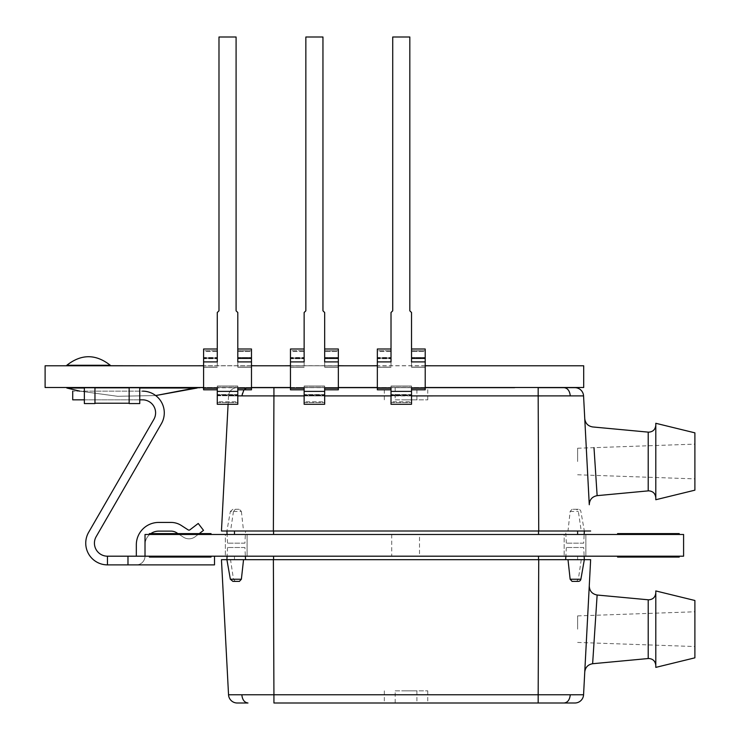 <?xml version="1.0" encoding="UTF-8"?>
<svg xmlns="http://www.w3.org/2000/svg" width="740" height="740" viewBox="0 0 740 740"><rect width="100%" height="100%" fill="white"/><g stroke="black" fill="none" stroke-linecap="round" stroke-linejoin="round"><path stroke-width="0.56" stroke-dasharray="3.7 2.78" d="M425.213 387.668L377.335 387.668L425.213 387.668M297.462 387.668L514.633 387.668L297.462 387.501M153.698 387.501L66.831 387.501L153.698 387.501L66.831 387.501L153.698 387.501L66.831 387.501L153.698 387.501L66.831 387.501L153.698 387.501L66.831 387.501L66.831 388.019L197.136 388.019L66.831 387.584L197.136 388.019L66.831 387.584L197.136 388.019L66.831 388.019L197.136 388.019L66.831 388.019L197.136 388.019L66.831 388.019L197.136 388.019L66.831 387.584L197.136 387.501M153.698 365.782L66.831 365.264L110.269 365.699L66.831 365.264L110.269 365.699L66.831 365.264L110.269 365.264L66.831 365.264L110.269 365.264L66.831 365.264L110.269 365.264L66.831 365.264L110.269 365.699L66.831 365.782L153.698 365.782L66.831 365.782M103.951 365.782L77.894 365.782M161.376 423.724A21.719 21.719 0 0 0 164.289 412.865A21.719 21.719 0 0 1 161.376 423.724A21.719 21.719 0 0 0 164.289 412.865A21.719 21.719 0 0 1 161.376 423.724A21.719 21.719 0 0 0 164.289 412.865A21.719 21.719 0 0 1 161.376 423.724L96.172 536.648A13.033 13.033 0 0 0 107.457 556.193L107.457 564.879L127.983 564.879L127.983 556.193L127.983 564.879L214.508 564.879L214.508 556.193L145.012 556.193A8.686 8.686 0 0 1 136.327 564.879L214.508 564.879L214.508 556.193L214.508 564.879L107.457 564.879L127.983 564.879L127.983 556.193L107.457 556.193L127.983 556.193L127.983 564.879L214.508 564.879L214.508 556.193L214.508 564.879L136.327 564.879A8.686 8.686 0 0 0 145.012 556.193L145.012 544.807A13.681 13.681 0 0 1 158.693 531.126A13.681 13.681 0 0 0 145.012 544.807A13.681 13.681 0 0 1 150.831 533.605A13.681 13.681 0 0 0 145.012 544.807L145.012 556.193L136.327 556.193L136.327 544.807A22.367 22.367 0 0 1 158.693 522.431A22.367 22.367 0 0 0 136.327 544.807L136.327 556.193L214.508 556.193L145.012 556.193A8.686 8.686 0 0 1 136.327 564.879A8.686 8.686 0 0 0 145.012 556.193L145.012 544.807L145.012 556.193L136.327 556.193L136.327 544.807A22.367 22.367 0 0 1 158.693 522.431A22.367 22.367 0 0 0 136.327 544.807L136.327 556.193L214.508 556.193L145.012 556.193L214.508 556.193L214.508 564.879L136.327 564.879A8.686 8.686 0 0 0 145.012 556.193L145.012 544.807A13.681 13.681 0 0 1 158.693 531.126A13.681 13.681 0 0 0 145.012 544.807A13.681 13.681 0 0 1 150.831 533.605A13.681 13.681 0 0 0 145.012 544.807L145.012 556.193L136.327 556.193L214.508 556.193L107.457 556.193A13.033 13.033 0 0 1 96.172 536.648A13.033 13.033 0 0 0 107.457 556.193L214.508 556.193L107.457 556.193A13.033 13.033 0 0 1 96.172 536.648L161.376 423.724L96.172 536.648A13.033 13.033 0 0 0 107.457 556.193L214.508 556.193L107.457 556.193A13.033 13.033 0 0 1 96.172 536.648L161.376 423.724A21.719 21.719 0 0 0 142.57 391.146L72.714 391.146L72.714 399.831L72.714 391.146L72.714 399.831L72.714 391.146L72.714 399.831L72.714 391.146L72.714 399.831L142.57 399.831A13.033 13.033 0 0 1 155.594 412.865A13.033 13.033 0 0 0 142.57 399.831A13.033 13.033 0 0 1 155.594 412.865A13.033 13.033 0 0 0 142.57 399.831M96.172 536.648A13.033 13.033 0 0 0 107.457 556.193L107.457 564.879L127.983 564.879L107.457 564.879A21.719 21.719 0 0 1 88.652 532.301L153.855 419.377A13.033 13.033 0 0 0 155.594 412.865A13.033 13.033 0 0 1 153.855 419.377A13.033 13.033 0 0 0 155.594 412.865A13.033 13.033 0 0 1 153.855 419.377L88.652 532.301A21.719 21.719 0 0 0 107.457 564.879L107.457 556.193L107.457 564.879A21.719 21.719 0 0 1 88.652 532.301L153.855 419.377L88.652 532.301A21.719 21.719 0 0 0 107.457 564.879L127.983 564.879L107.457 564.879L107.457 556.193L107.457 564.879A21.719 21.719 0 0 1 88.652 532.301L153.855 419.377M158.693 531.126L171.042 531.126A10.258 10.258 0 0 1 176.629 532.772L183.4 537.166A10.258 10.258 0 0 0 195.221 536.704L203.519 530.349L198.237 523.457L203.519 530.349L198.237 523.457L203.519 530.349L198.237 523.457L203.519 530.349L198.237 523.457L189.94 529.812A1.573 1.573 0 0 1 188.126 529.877A1.573 1.573 0 0 0 189.94 529.812A1.573 1.573 0 0 1 188.126 529.877A1.573 1.573 0 0 0 189.94 529.812M171.042 531.126A10.258 10.258 0 0 1 176.629 532.772A10.258 10.258 0 0 0 171.042 531.126A10.258 10.258 0 0 1 176.629 532.772L183.4 537.166A10.258 10.258 0 0 0 195.221 536.704L199.263 533.605M136.327 556.193L136.327 544.807A22.367 22.367 0 0 1 158.693 522.431A22.367 22.367 0 0 0 136.327 544.807L136.327 556.193L145.012 556.193L136.327 556.193L136.327 544.807A22.367 22.367 0 0 1 158.693 522.431L171.042 522.431A18.944 18.944 0 0 1 181.356 525.493L188.126 529.877M171.042 522.431A18.944 18.944 0 0 1 181.356 525.493A18.944 18.944 0 0 0 171.042 522.431A18.944 18.944 0 0 1 181.356 525.493A18.944 18.944 0 0 0 171.042 522.431A18.944 18.944 0 0 1 181.356 525.493A18.944 18.944 0 0 0 171.042 522.431L158.693 522.431M142.57 391.146A21.719 21.719 0 0 1 164.289 412.865A21.719 21.719 0 0 0 142.57 391.146A21.719 21.719 0 0 1 164.289 412.865A21.719 21.719 0 0 0 142.57 391.146A21.719 21.719 0 0 1 164.289 412.865A21.719 21.719 0 0 0 142.57 391.146L72.714 391.146M214.508 556.193L214.508 564.879L214.508 556.193L214.508 564.879L136.327 564.879A8.686 8.686 0 0 0 145.012 556.193L145.012 544.807L145.012 556.193A8.686 8.686 0 0 1 136.327 564.879L214.508 564.879L214.508 556.193L214.508 564.879L214.508 556.193L214.508 564.879L136.327 564.879L214.508 564.879L214.508 556.193L214.508 564.879L127.983 564.879L214.508 564.879L127.983 564.879L127.983 556.193M183.4 537.166A10.258 10.258 0 0 0 195.221 536.704L203.519 530.349L195.221 536.704A10.258 10.258 0 0 1 183.4 537.166A10.258 10.258 0 0 0 195.221 536.704A10.258 10.258 0 0 1 183.4 537.166A10.258 10.258 0 0 0 195.221 536.704A10.258 10.258 0 0 1 183.4 537.166L176.629 532.772L183.4 537.166M391.016 389.804L391.016 388.223L391.016 391.386L411.532 391.386L391.016 391.386L391.016 395.733L391.016 386.049L391.016 404.281L411.532 404.281L411.532 386.049L411.532 395.733L411.532 386.049L391.016 386.049L411.532 386.049L391.016 386.049L411.532 386.049L411.532 394.596L391.016 394.596L391.016 401.792L391.016 394.596L411.532 394.596L411.532 401.792L391.016 401.792L391.016 386.049L391.016 404.281L391.016 394.596L391.016 401.792L411.532 401.792L411.532 394.596L411.532 404.281L411.532 388.223L411.532 391.386L411.532 388.223L425.213 388.223L425.213 389.804L425.213 349.003L425.213 388.223L425.213 361.897L411.532 361.897L411.532 312.511L409.821 310.809L409.821 37L392.718 37L409.821 37L409.821 310.809L409.821 37L392.718 37L392.718 310.809L391.016 312.511L391.016 367.234L391.016 349.003L391.016 361.897L377.335 361.897L377.335 389.804L377.335 388.223L377.335 389.804L391.016 389.804L391.016 388.223L391.016 391.386L391.016 388.223L377.335 388.223L377.335 361.897L377.335 388.223L391.016 388.223L391.016 389.804L377.335 389.804L391.016 389.804L391.016 388.223L377.335 388.223M392.718 37L392.718 310.809L391.016 312.511L391.016 349.752L391.016 312.511L392.718 310.809L392.718 37M411.532 389.804L411.532 388.223L425.213 388.223L425.213 389.804L411.532 389.804L425.213 389.804L411.532 389.804L411.532 388.223L425.213 388.223M411.532 361.897L411.532 312.511L409.821 310.809L411.532 312.511L411.532 367.234L411.532 349.003L411.532 358.687L411.532 351.491L411.532 358.687L425.213 358.687L425.213 351.491L411.532 351.491L425.213 351.491L425.213 358.687L411.532 358.687L411.532 367.234L425.213 367.234L411.532 367.234L425.213 367.234L411.532 367.234L411.532 357.55L411.532 361.897L425.213 361.897L411.532 361.897M377.335 361.897L377.335 349.003L377.335 358.687L377.335 351.491L391.016 351.491L391.016 358.687L391.016 351.491L377.335 351.491L377.335 358.687L391.016 358.687L377.335 358.687L377.335 367.234L391.016 367.234L377.335 367.234L391.016 367.234L377.335 367.234L377.335 357.55L377.335 361.897L391.016 361.897L377.335 361.897L377.335 357.55L391.016 357.55L377.335 357.55L377.335 358.142L391.016 358.142L377.335 358.142L377.335 367.114L391.016 367.114L377.335 367.234L391.016 367.096L377.335 367.096L377.335 351.491L377.335 358.687L391.016 358.687L377.335 358.687L377.335 358.095L391.016 358.095L377.335 358.095L377.335 350.751L391.016 350.751L377.335 350.751L377.335 349.003L391.016 349.003M217.273 389.804L217.273 388.223L217.273 391.386L237.799 391.386L217.273 391.386L217.273 395.733L217.273 386.049L217.273 404.281L237.799 404.281L237.799 386.049L237.799 395.733L237.799 386.049L217.273 386.049L237.799 386.049L217.273 386.049L237.799 386.049L237.799 394.596L217.273 394.596L217.273 401.792L217.273 394.596L237.799 394.596L237.799 401.792L217.273 401.792L217.273 386.049L217.273 404.281L217.273 394.596L217.273 401.792L237.799 401.792L237.799 394.596L237.799 404.281L237.799 388.223L237.799 391.386L237.799 388.223L251.48 388.223L251.48 389.804L251.48 349.003L251.48 388.223L251.48 361.897L237.799 361.897L237.799 312.511L236.088 310.809L236.088 37L218.985 37L236.088 37L236.088 310.809L236.088 37L218.985 37L218.985 310.809L217.273 312.511L217.273 367.234L217.273 349.003L217.273 361.897L203.593 361.897L203.593 389.804L203.593 388.223L203.593 389.804L217.273 389.804L217.273 388.223L217.273 391.386L217.273 388.223L203.593 388.223L203.593 361.897L203.593 388.223L217.273 388.223L217.273 389.804L203.593 389.804L217.273 389.804L217.273 388.223L203.593 388.223M218.985 37L218.985 310.809L217.273 312.511L217.273 349.752L217.273 312.511L218.985 310.809L218.985 37M237.799 389.804L237.799 388.223L251.48 388.223L251.48 389.804L237.799 389.804L251.48 389.804L237.799 389.804L237.799 388.223L251.48 388.223M237.799 361.897L237.799 312.511L236.088 310.809L237.799 312.511L237.799 367.234L237.799 349.003L237.799 358.687L237.799 351.491L237.799 358.687L251.48 358.687L251.48 351.491L237.799 351.491L251.48 351.491L251.48 358.687L237.799 358.687L237.799 367.234L251.48 367.234L237.799 367.234L251.48 367.234L237.799 367.234L237.799 357.55L237.799 361.897L251.48 361.897L237.799 361.897M203.593 361.897L203.593 349.003L203.593 358.687L203.593 351.491L217.273 351.491L217.273 358.687L217.273 351.491L203.593 351.491L203.593 358.687L217.273 358.687L203.593 358.687L203.593 367.234L217.273 367.234L203.593 367.234L217.273 367.234L203.593 367.234L203.593 357.55L203.593 361.897L217.273 361.897L203.593 361.897L203.593 357.55L217.273 357.55L203.593 357.55L203.593 358.142L217.273 358.142L203.593 358.142L203.593 367.114L217.273 367.114L203.593 367.234L217.273 367.096L203.593 367.096L203.593 351.491L203.593 358.687L217.273 358.687L203.593 358.687L203.593 358.095L217.273 358.095L203.593 358.095L203.593 350.751L217.273 350.751L203.593 350.751L203.593 349.003L217.273 349.003M304.14 389.804L304.14 388.223L304.14 391.386L324.666 391.386L304.14 391.386L304.14 395.733L304.14 386.049L304.14 404.281L324.666 404.281L324.666 386.049L324.666 395.733L324.666 386.049L304.14 386.049L324.666 386.049L304.14 386.049L324.666 386.049L324.666 394.596L304.14 394.596L304.14 401.792L304.14 394.596L324.666 394.596L324.666 401.792L304.14 401.792L304.14 386.049L304.14 404.281L304.14 394.596L304.14 401.792L324.666 401.792L324.666 394.596L324.666 404.281L324.666 388.223L324.666 391.386L324.666 388.223L338.346 388.223L338.346 389.804L338.346 349.003L338.346 388.223L338.346 361.897L324.666 361.897L324.666 312.511L322.954 310.809L322.954 37L305.851 37L322.954 37L322.954 310.809L322.954 37L305.851 37L305.851 310.809L304.14 312.511L304.14 367.234L304.14 349.003L304.14 361.897L290.469 361.897L290.469 389.804L290.469 388.223L290.469 389.804L304.14 389.804L304.14 388.223L304.14 391.386L304.14 388.223L290.469 388.223L290.469 361.897L290.469 388.223L304.14 388.223L304.14 389.804L290.469 389.804L304.14 389.804L304.14 388.223L290.469 388.223M305.851 37L305.851 310.809L304.14 312.511L304.14 349.752L304.14 312.511L305.851 310.809L305.851 37M324.666 389.804L324.666 388.223L338.346 388.223L338.346 389.804L324.666 389.804L338.346 389.804L324.666 389.804L324.666 388.223L338.346 388.223M324.666 361.897L324.666 312.511L322.954 310.809L324.666 312.511L324.666 367.234L324.666 349.003L324.666 358.687L324.666 351.491L324.666 358.687L338.346 358.687L338.346 351.491L324.666 351.491L338.346 351.491L338.346 358.687L324.666 358.687L324.666 367.234L338.346 367.234L324.666 367.234L338.346 367.234L324.666 367.234L324.666 357.55L324.666 361.897L338.346 361.897L324.666 361.897M290.469 361.897L290.469 349.003L290.469 358.687L290.469 351.491L304.14 351.491L304.14 358.687L304.14 351.491L290.469 351.491L290.469 358.687L304.14 358.687L290.469 358.687L290.469 367.234L304.14 367.234L290.469 367.234L304.14 367.234L290.469 367.234L290.469 357.55L290.469 361.897L304.14 361.897L290.469 361.897L290.469 357.55L304.14 357.55L290.469 357.55L290.469 358.142L304.14 358.142L290.469 358.142L290.469 367.114L304.14 367.114L290.469 367.234L304.14 367.096L290.469 367.096L290.469 351.491L290.469 358.687L304.14 358.687L290.469 358.687L290.469 358.095L304.14 358.095L290.469 358.095L290.469 350.751L304.14 350.751L290.469 350.751L290.469 349.003L304.14 349.003M139.758 399.831L84.36 399.831M324.666 349.003L338.346 349.003L338.346 361.897M324.666 394.596L324.666 401.792L324.666 394.596L304.14 394.596L324.666 394.596M244.912 547.508L227.541 547.508L244.912 547.508L245.365 556.193M235.292 581.381L233.47 579.235L230.538 559.671L226.903 559.671L243.543 559.671M227.541 547.508L227.078 556.193M583.693 547.508L566.322 547.508L583.693 547.508L584.147 556.193M568.005 559.671L584.332 559.671L581.252 559.671L578.347 579.235L576.571 581.381M566.322 547.508L565.869 556.193M592.629 663.725L593.313 653.216M593.998 643.005L597.134 595.025M694.888 657.832L694.888 600.491M655.797 667.388L655.797 590.936M406.047 703L427.766 703L406.047 703M406.047 690.836L427.766 690.836L406.047 690.836M395.188 690.836L416.907 690.836L395.188 690.836L395.188 703L416.907 703L395.188 703M416.907 690.836L416.907 703M577.616 629.166L577.616 615.893L577.616 629.166M590.64 559.671L221.454 559.671M538.526 559.671L234.488 559.671L577.616 559.671L538.526 559.671L538.526 556.193L577.616 556.193L273.578 556.193L538.526 556.193M229.095 694.786L228.54 694.768A8.686 8.686 -136.5 0 0 237.207 703L247.965 703C244.413 702.519 242.368 699.781 241.832 694.786L231.343 694.795M574.888 703L273.93 703L273.93 694.768L241.832 694.786M589.271 585.913L584.757 671.92M564.139 703C567.691 702.519 569.735 699.781 570.272 694.786L538.174 694.768L538.174 703M587.717 615.541L586.293 642.736M234.488 556.193L273.578 556.193L234.488 556.193L234.488 559.671L234.488 556.193M577.616 556.193L577.616 559.671L577.616 556.193M244.912 543.16L227.541 543.16L244.912 543.16L245.55 531.005L243.543 531.005L584.332 531.005L581.252 531.005L578.347 511.442L576.571 509.287L572.076 509.287L578.319 509.287A2.608 2.608 0 0 1 580.882 511.442L584.332 531.005M235.292 509.287L239.39 509.287L235.292 509.287L233.47 511.442L230.353 511.442L226.903 531.005L245.55 531.005M227.541 543.16L227.078 534.474M583.693 543.16L566.322 543.16L583.693 543.16L584.147 534.474M566.322 543.16L565.684 531.005L577.616 531.005L234.488 531.005L577.616 531.005M572.076 509.287L570.142 511.442L568.005 531.005L565.684 531.005M596.56 486.837L593.998 447.663M694.888 490.176L694.888 432.845M655.797 499.731L655.797 423.289M406.047 387.668L427.766 387.668L406.047 387.668M406.047 399.831L427.766 399.831L406.047 399.831M395.188 399.831L416.907 399.831L395.188 399.831L395.188 387.668L416.907 387.668L395.188 387.668M416.907 399.831L416.907 387.668M577.616 461.51L577.616 448.237L577.616 461.51M233.47 511.442L230.538 531.005L221.454 531.005M574.888 387.668L564.139 387.668C567.691 388.158 569.735 390.896 570.272 395.882L580.761 395.882M583 395.891L583.564 395.9M564.139 387.668L538.174 387.668L538.729 531.005M578.319 509.287L576.571 509.287M273.93 387.668L251.48 387.668M237.207 387.668L237.207 387.668A8.686 8.686 136.5 0 0 228.54 395.9L237.799 395.882L228.54 395.9A8.686 8.686 -43.5 0 1 237.207 387.668M243.932 389.804L247.965 387.668C244.413 388.158 242.368 390.896 241.832 395.882L538.174 395.9M232.915 509.287L230.353 511.442L241.379 511.442L239.39 509.287M587.717 475.126L586.293 447.94L587.717 475.126M228.54 395.9L228.096 404.281L228.54 395.9M241.379 511.442L243.543 531.005L226.903 531.005M234.488 534.474L577.616 534.474L234.488 534.474L234.488 531.005M237.799 349.003L251.48 349.003L251.48 361.897M237.799 394.596L237.799 401.792L237.799 394.596L217.273 394.596L237.799 394.596M411.532 349.003L425.213 349.003L425.213 361.897M411.532 394.596L411.532 401.792L411.532 394.596L391.016 394.596L411.532 394.596M114.608 365.699L105.922 365.782L114.608 365.699M105.922 387.584L114.608 387.501L105.922 387.584M103.951 387.501L77.894 387.501M344.812 387.501L284.003 387.501M431.679 387.501L370.87 387.501M425.213 387.501L377.335 387.501M338.346 387.501L290.469 387.501M251.48 387.501L203.593 387.501M45.112 387.501L583.693 387.501L583.693 365.782L45.112 365.782L45.112 387.501M147.389 387.501L121.323 387.501M425.213 365.782L377.335 365.782M338.346 365.782L290.469 365.782M251.48 365.782L203.593 365.782M147.389 365.782L121.323 365.782M257.936 365.782L197.136 365.782M344.812 365.782L284.003 365.782M431.679 365.782L370.87 365.782M66.831 387.501L197.136 388.019L257.936 387.501M425.213 387.584L377.335 387.584M338.346 387.584L290.469 387.584M251.48 387.584L203.593 387.584M77.894 387.584L103.951 387.584L77.894 387.584M121.323 387.584L147.389 387.584L121.323 387.584M425.213 365.699L377.335 365.699M338.346 365.699L290.469 365.699M251.48 365.699L203.593 365.699M121.323 365.699L147.389 365.699M107.457 556.193L107.457 564.879A21.719 21.719 0 0 1 88.652 532.301A21.719 21.719 0 0 0 107.457 564.879M145.012 556.193L145.012 534.474L683.594 534.474L683.594 556.193L145.012 556.193A8.686 8.686 0 0 1 136.327 564.879L127.983 564.879M139.758 388.019L84.36 388.019M247.086 534.474L247.086 556.193L225.367 556.193L247.086 556.193L225.367 556.193L247.086 556.193L247.086 534.474L225.367 534.474L225.367 556.193L225.367 534.474L247.086 534.474M585.867 534.474L585.867 556.193L564.148 556.193L585.867 556.193L564.148 556.193L585.867 556.193L585.867 534.474L564.148 534.474L564.148 556.193L564.148 534.474L585.867 534.474M419.515 534.474L391.719 534.474L419.515 534.474L419.515 556.193L391.719 556.193L419.515 556.193M391.719 534.474L391.719 556.193M149.36 556.193L149.36 557.063L149.36 556.193L149.36 557.063L149.36 556.193L149.36 557.063L149.36 556.193L211.029 556.193L149.36 556.193L211.029 556.193L149.36 556.193L211.029 556.193L149.36 556.193L211.029 556.193L149.36 556.193L149.36 557.063L211.029 557.063L149.36 557.063L211.029 557.063L149.36 557.063L211.029 557.063L149.36 557.063L211.029 557.063L211.029 556.193M679.246 556.193L617.576 556.193L679.246 556.193L617.576 556.193L679.246 556.193L617.576 556.193L679.246 556.193L617.576 556.193L679.246 556.193L679.246 557.063L617.576 557.063L679.246 557.063L617.576 557.063L679.246 557.063L617.576 557.063L679.246 557.063L679.246 556.193L679.246 557.063L679.246 556.193L679.246 557.063L679.246 556.193L679.246 557.063L617.576 557.063L617.576 556.193M149.36 534.474L149.36 533.605L149.36 534.474L211.029 534.474L149.36 534.474L211.029 534.474L149.36 534.474L211.029 534.474L149.36 534.474L211.029 534.474L149.36 534.474L149.36 533.605L211.029 533.605L211.029 534.474L211.029 533.605L149.36 533.605L211.029 533.605L211.029 534.474L211.029 533.605L149.36 533.605L149.36 534.474L149.36 533.605L211.029 533.605L211.029 534.474L211.029 533.605L149.36 533.605L149.36 534.474L149.36 533.605L211.029 533.605L211.029 534.474M679.246 534.474L617.576 534.474L679.246 534.474L617.576 534.474L679.246 534.474L617.576 534.474L679.246 534.474L617.576 534.474L679.246 534.474L679.246 533.605L617.576 533.605L679.246 533.605L679.246 534.474L679.246 533.605L617.576 533.605L617.576 534.474L617.576 533.605L679.246 533.605L679.246 534.474L679.246 533.605L617.576 533.605L617.576 534.474L617.576 533.605L679.246 533.605L679.246 534.474L679.246 533.605L617.576 533.605L617.576 534.474M157.602 556.202L205.424 556.202M94.96 403.235L94.96 387.843L94.96 403.235L129.158 403.235L129.158 387.843L129.158 403.235M94.96 387.843L129.158 387.843M129.158 387.584L139.758 387.501L139.758 403.568L129.158 403.568L129.158 387.501L139.758 387.584M94.96 387.584L84.36 387.501L94.96 387.501L94.96 403.568L84.36 403.568L84.36 387.584M391.016 391.386L411.532 391.386M411.532 350.751L425.213 350.751L411.532 350.751M411.532 358.095L425.213 358.095L411.532 358.095M411.532 357.993L425.213 357.993L411.532 357.993M377.335 357.993L391.016 357.993L377.335 357.993M411.532 367.096L425.213 367.096L411.532 367.096M411.532 367.114L425.213 367.114L411.532 367.114M411.532 358.142L425.213 358.142L411.532 358.142M391.016 402.532L411.532 402.532L391.016 402.532M391.016 395.188L411.532 395.188L391.016 395.188M391.016 395.28L411.532 395.28L391.016 395.28M391.016 386.188L411.532 386.188L391.016 386.188M391.016 386.16L411.532 386.16L391.016 386.16M391.016 395.142L411.532 395.142L391.016 395.142M217.273 391.386L237.799 391.386M237.799 350.751L251.48 350.751L237.799 350.751M237.799 358.095L251.48 358.095L237.799 358.095M237.799 357.993L251.48 357.993L237.799 357.993M203.593 357.993L217.273 357.993L203.593 357.993M237.799 367.096L251.48 367.096L237.799 367.096M237.799 367.114L251.48 367.114L237.799 367.114M237.799 358.142L251.48 358.142L237.799 358.142M217.273 402.532L237.799 402.532L217.273 402.532M217.273 395.188L237.799 395.188L217.273 395.188M217.273 395.28L237.799 395.28L217.273 395.28M217.273 386.188L237.799 386.188L217.273 386.188M217.273 386.16L237.799 386.16L217.273 386.16M217.273 395.142L237.799 395.142L217.273 395.142M304.14 391.386L324.666 391.386M324.666 350.751L338.346 350.751L324.666 350.751M324.666 358.095L338.346 358.095L324.666 358.095M324.666 357.993L338.346 357.993L324.666 357.993M290.469 357.993L304.14 357.993L290.469 357.993M324.666 367.096L338.346 367.096L324.666 367.096M324.666 367.114L338.346 367.114L324.666 367.114M324.666 358.142L338.346 358.142L324.666 358.142M304.14 402.532L324.666 402.532L304.14 402.532M304.14 395.188L324.666 395.188L304.14 395.188M304.14 395.28L324.666 395.28L304.14 395.28M304.14 386.188L324.666 386.188L304.14 386.188M304.14 386.16L324.666 386.16L304.14 386.16M304.14 395.142L324.666 395.142L304.14 395.142M648.203 599.788L648.203 658.535M580.882 579.235L578.347 579.235M233.47 579.235L230.353 579.235M538.729 559.671L538.174 694.768L273.93 694.768L273.375 559.671M273.578 556.193L273.578 559.671M648.203 432.132L648.203 490.879M570.142 511.442L578.347 511.442M411.532 395.9L391.016 395.9M324.666 395.9L304.14 395.9M273.375 531.005L273.93 395.9M538.526 534.474L538.526 531.005M273.578 534.474L273.578 531.005M79.846 391.146L117.614 396.289L155.687 395.558L117.614 396.289L79.846 391.146L117.614 396.289L155.687 395.558L117.614 396.289L79.846 391.146M411.532 358.687L425.213 358.687L411.532 358.687M411.532 357.55L425.213 357.55L411.532 357.55M391.016 395.733L411.532 395.733L391.016 395.733M237.799 358.687L251.48 358.687L237.799 358.687M237.799 357.55L251.48 357.55L237.799 357.55M217.273 395.733L237.799 395.733L217.273 395.733M324.666 358.687L338.346 358.687L324.666 358.687M324.666 357.55L338.346 357.55L324.666 357.55M304.14 395.733L324.666 395.733L304.14 395.733M427.766 690.836L427.766 703M577.616 615.893L694.888 611.786M577.616 642.431L694.888 646.538M384.338 690.836L384.338 703M427.766 399.831L427.766 387.668M577.616 474.775L694.888 478.882M577.616 448.237L694.888 444.13M384.338 399.831L384.338 387.668"/><path stroke-width="1.11" d="M514.633 387.668L425.213 387.668L514.633 387.501M377.335 387.668L338.346 387.668L377.335 387.668M153.698 365.782L103.951 365.699L110.269 365.264C95.784 353.877 81.308 353.877 66.831 365.264L110.269 365.264C95.784 353.877 81.308 353.877 66.831 365.264L77.894 365.699L66.831 365.782M96.172 536.648L161.376 423.724L96.172 536.648A13.033 13.033 0 0 0 107.457 556.193L107.457 564.879A21.719 21.719 0 0 1 88.652 532.301L153.855 419.377A13.033 13.033 0 0 0 142.57 399.831L139.758 399.831M136.327 556.193L136.327 544.807A22.367 22.367 0 0 1 158.693 522.431L171.042 522.431A18.944 18.944 0 0 1 181.356 525.493L188.126 529.877A1.573 1.573 0 0 0 189.94 529.812L198.237 523.457L203.519 530.349L199.263 533.605M176.629 532.772L177.915 533.605L176.629 532.772A10.258 10.258 0 0 0 171.042 531.126A10.258 10.258 0 0 1 176.629 532.772A10.258 10.258 0 0 0 171.042 531.126A10.258 10.258 0 0 1 176.629 532.772M158.693 531.126A13.681 13.681 0 0 0 150.831 533.605A13.681 13.681 0 0 1 158.693 531.126A13.681 13.681 0 0 0 150.831 533.605A13.681 13.681 0 0 1 158.693 531.126L171.042 531.126M153.855 419.377A13.033 13.033 0 0 0 155.594 412.865A13.033 13.033 0 0 1 153.855 419.377A13.033 13.033 0 0 0 142.57 399.831A13.033 13.033 0 0 1 155.594 412.865A13.033 13.033 0 0 0 142.57 399.831M188.126 529.877A1.573 1.573 0 0 0 189.94 529.812A1.573 1.573 0 0 1 188.126 529.877A1.573 1.573 0 0 0 189.94 529.812M158.693 522.431L171.042 522.431M161.376 423.724A21.719 21.719 0 0 0 142.57 391.146M107.457 556.193L145.012 556.193L145.012 534.474L683.594 534.474L683.594 556.193L145.012 556.193M107.457 564.879L214.508 564.879L214.508 556.193M127.983 556.193L127.983 564.879M84.36 399.831L72.714 399.831L72.714 391.146M304.14 389.804L290.469 389.804L290.469 349.003L304.14 349.003M290.469 388.223L304.14 388.223L304.14 404.281L324.666 404.281L324.666 388.223L338.346 388.223L338.346 361.897L324.666 361.897L324.666 312.511L322.954 310.809L322.954 37L305.851 37L305.851 310.809L304.14 312.511L304.14 361.897L290.469 361.897M338.346 361.897L338.346 349.003L324.666 349.003M324.666 389.804L338.346 389.804L338.346 388.223M245.365 556.193L245.55 559.671M227.078 556.193L226.903 559.671L221.454 559.671L228.54 694.768L273.93 694.768L273.93 703L538.174 703L538.174 694.768L583.564 694.768A8.686 8.686 136.5 0 1 574.888 703L538.174 703M584.147 556.193L584.332 559.671L580.882 579.235A2.608 2.608 0 0 1 578.319 581.381L572.076 581.381L578.319 581.381M565.869 556.193L565.684 559.671M572.076 581.381L570.142 579.235L568.005 559.671L590.64 559.671L583.564 694.768A8.686 8.686 136.5 0 1 574.888 703M648.203 599.788L597.134 595.025L592.629 663.725C588.013 664.548 585.396 667.277 584.757 671.92C585.396 667.277 588.023 664.548 592.629 663.725L648.203 658.535L648.203 599.788L648.841 599.816C653.032 599.446 655.344 597.125 655.797 592.87M593.313 653.216L593.998 643.005M694.888 629.166L694.888 657.832L655.797 667.388L655.797 590.936L694.888 600.491L694.888 629.166M568.005 559.671L243.543 559.671L241.379 579.235L239.39 581.381L232.915 581.381L239.39 581.381M241.832 694.786C242.368 699.781 244.413 702.519 247.965 703L237.207 703A8.686 8.686 43.5 0 1 228.54 694.768L221.454 559.671M597.134 595.025C592.139 594.044 589.512 591.01 589.271 585.913L584.757 671.92M586.293 642.736L583.564 694.768L570.272 694.786C569.735 699.781 567.691 702.519 564.139 703M231.343 694.795L229.095 694.786M241.379 579.235L230.353 579.235L226.903 559.671L243.543 559.671M590.64 559.671L587.717 615.541M227.078 534.474L226.903 531.005M584.147 534.474L584.332 531.005M577.616 531.005L577.616 534.474L577.616 531.005L590.64 531.005L221.454 531.005L228.096 404.281L221.454 531.005M593.998 447.663L597.134 495.652C592.139 496.632 589.512 499.666 589.271 504.754L584.757 418.748C585.396 423.391 588.023 426.12 592.629 426.943C588.013 426.12 585.396 423.391 584.757 418.748L583.564 395.9A8.686 8.686 43.5 0 0 574.888 387.668L538.174 387.668L538.174 395.9L570.272 395.882L411.532 395.9M694.888 432.845L694.888 490.176L655.797 499.731L655.797 423.289L694.888 432.845M580.761 395.882L583 395.891M596.56 486.837L597.134 495.652L648.203 490.879L648.203 432.132L648.841 432.16C653.032 431.79 655.344 429.468 655.797 425.213M304.14 395.9L273.93 395.9L273.93 387.668L290.469 387.668L251.48 387.668M237.799 395.882L241.832 395.882L237.799 395.882M589.271 504.754L583.564 395.9A8.686 8.686 43.5 0 0 574.888 387.668M583.564 395.9L570.272 395.882C569.735 390.896 567.691 388.158 564.139 387.668M273.375 531.005L273.93 395.9L241.832 395.882L243.932 389.804M234.488 534.474L234.488 531.005M217.273 389.804L203.593 389.804L203.593 349.003L217.273 349.003M203.593 388.223L217.273 388.223L217.273 404.281L237.799 404.281L237.799 388.223L251.48 388.223L251.48 361.897L237.799 361.897L237.799 312.511L236.088 310.809L236.088 37L218.985 37L218.985 310.809L217.273 312.511L217.273 361.897L203.593 361.897M251.48 361.897L251.48 349.003L237.799 349.003M237.799 389.804L251.48 389.804L251.48 388.223M391.016 389.804L377.335 389.804L377.335 349.003L391.016 349.003M377.335 388.223L391.016 388.223L391.016 404.281L411.532 404.281L411.532 388.223L425.213 388.223L425.213 361.897L411.532 361.897L411.532 312.511L409.821 310.809L409.821 37L392.718 37L392.718 310.809L391.016 312.511L391.016 361.897L377.335 361.897M425.213 361.897L425.213 349.003L411.532 349.003M411.532 389.804L425.213 389.804L425.213 388.223M425.213 365.782L583.693 365.782L583.693 387.501L425.213 387.501M377.335 387.501L338.346 387.501M290.469 387.501L251.48 387.501M203.593 387.501L45.112 387.501L45.112 365.782L203.593 365.782M377.335 365.782L338.346 365.782M290.469 365.782L251.48 365.782M377.335 387.584L370.87 387.501M431.679 387.501L425.213 387.584M290.469 387.584L284.003 387.501M344.812 387.501L338.346 387.584M203.593 387.584L197.136 387.501M257.936 387.501L251.48 387.584M153.698 387.501L66.831 387.501M84.36 388.019L66.831 388.019L77.894 387.501M121.323 387.501L103.951 387.501M139.758 388.019L197.136 388.019L155.687 395.558L197.136 387.584L147.389 387.501M425.213 365.699L431.679 365.782M377.335 365.699L370.87 365.782M338.346 365.699L344.812 365.782M290.469 365.699L284.003 365.782M251.48 365.699L257.936 365.782M203.593 365.699L197.136 365.782M77.894 365.782L103.951 365.782M679.246 534.474L679.246 533.605L617.576 533.605L617.576 534.474M617.576 556.193L617.576 557.063L679.246 557.063L679.246 556.193M211.029 534.474L211.029 533.605L149.36 533.605L149.36 534.474M149.36 556.193L149.36 557.063L211.029 557.063L211.029 556.193M205.424 556.202L157.602 556.193M129.158 403.235L94.96 403.235M129.158 387.843L94.96 387.843M129.158 387.584L129.158 403.568L139.758 403.568L139.758 387.584M84.36 387.584L84.36 403.568L94.96 403.568L94.96 387.584M324.666 391.386L304.14 391.386M570.142 579.235L580.882 579.235M273.375 559.671L273.93 694.768L538.174 694.768L538.729 559.671M538.526 556.193L538.526 559.671M273.578 556.193L273.578 559.671M391.016 395.9L324.666 395.9M273.93 395.9L273.93 387.668M538.729 531.005L538.174 395.9M273.578 534.474L273.578 531.005M538.526 534.474L538.526 531.005M237.799 391.386L217.273 391.386M411.532 391.386L391.016 391.386M66.831 388.019L79.846 391.146L66.831 388.019M110.269 365.264C95.784 353.877 81.308 353.877 66.831 365.264C81.308 353.877 95.784 353.877 110.269 365.264M648.203 658.535L648.841 658.508C653.032 658.877 655.344 661.199 655.797 665.454M230.353 579.235L232.915 581.381M648.203 490.879L648.841 490.851C653.032 491.23 655.344 493.543 655.797 497.798M648.203 432.132L592.629 426.943"/></g></svg>
